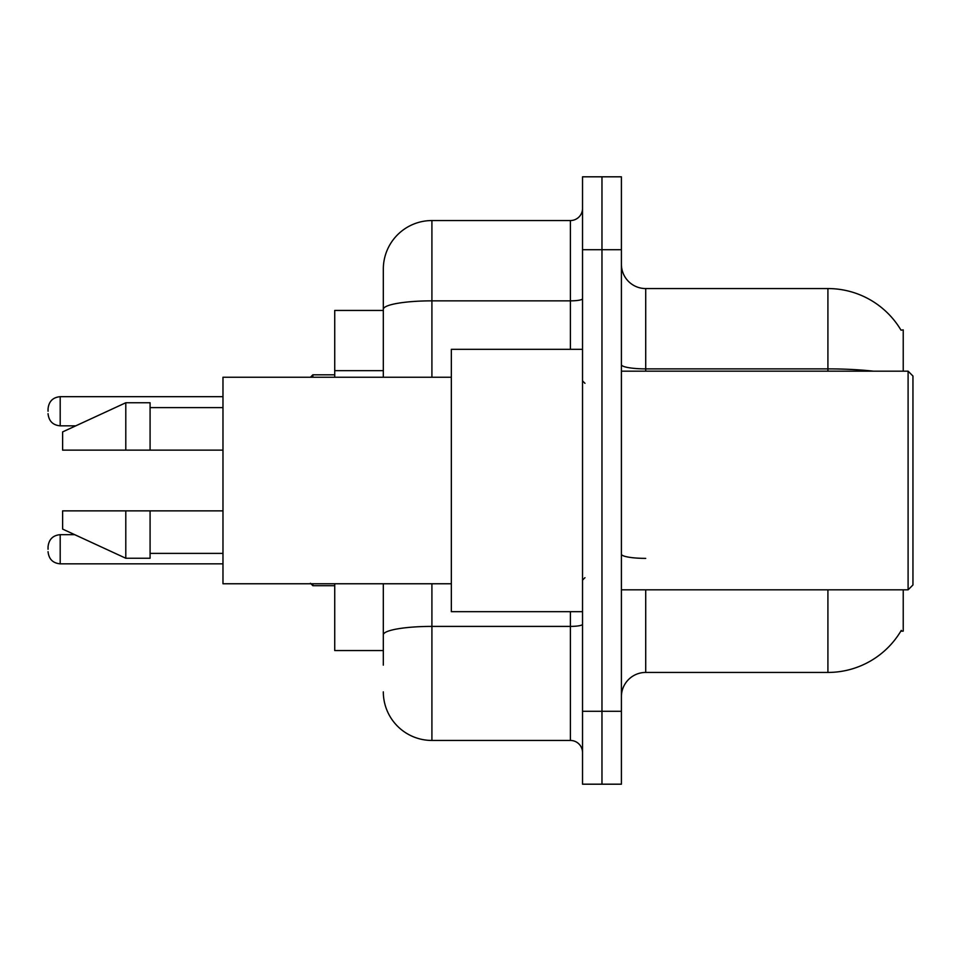 <?xml version="1.0" encoding="UTF-8"?>
<svg xmlns="http://www.w3.org/2000/svg" width="961" height="961" viewBox="0 0 961 961"><rect width="100%" height="100%" fill="white"/><g stroke="black" fill="none" stroke-linecap="round" stroke-linejoin="round"><path stroke-width="1.44" d="M903.232 589.826L903.232 631.125L900.841 631.125L901.274 630.404A85.036 85.036 0 0 1 827.914 672.436L645.708 672.436A24.289 24.289 0 0 0 621.407 696.725M903.232 371.174L903.232 329.875L901.022 330.176A85.036 85.036 0 0 0 827.914 288.564L645.708 288.564A24.289 24.289 0 0 1 621.407 264.275A24.289 24.289 0 0 0 645.708 288.564L645.708 371.174M383.319 310.439L334.728 310.439L334.728 377.241M383.319 650.561L334.728 650.561L334.728 583.759M601.97 711.296L601.97 784.188L621.407 784.188L621.407 711.296L601.97 711.296L601.97 784.188L582.534 784.188L582.534 711.296L601.97 711.296L601.97 249.704L601.97 711.296M582.534 711.296L582.534 176.812L601.97 176.812L601.97 249.704L601.97 176.812L621.407 176.812L621.407 711.296M383.319 665.144L383.319 583.759M582.534 176.812L601.97 176.812M431.909 583.759L431.909 740.45L570.39 740.45L570.39 611.689M383.319 269.128L383.319 309.286L383.319 269.128A48.591 48.591 0 0 1 431.909 220.549L570.39 220.549A12.145 12.145 0 0 0 582.534 208.393M383.319 377.241L383.319 309.286A48.591 8.433 180 0 1 431.909 300.853L570.39 300.853L570.39 220.549M582.534 752.607A12.145 12.145 0 0 0 570.39 740.45M431.909 740.45A48.591 48.591 0 0 1 383.319 691.872M908.097 371.174L912.95 376.027L912.95 584.973L908.097 589.826L908.097 371.174L621.407 371.174M582.534 349.311L451.346 349.311L451.346 611.689L582.534 611.689M451.346 377.241L222.976 377.241L222.976 583.759L451.346 583.759M125.795 450.132L62.621 450.132L62.621 431.909L125.795 402.755L125.795 450.132L222.976 450.132M125.795 402.755L150.084 402.755L150.084 450.132M222.976 510.868L150.084 510.868L150.084 558.245L125.795 558.245L125.795 510.868L62.621 510.868L62.621 529.091L125.795 558.245M62.621 510.868L78.706 510.868M150.084 510.868L125.795 510.868M48.05 549.26L48.05 546.821L48.05 549.26M48.05 411.26L48.05 408.833L48.05 411.26M383.319 370.67L334.728 370.67M645.708 589.826L645.708 672.436M827.914 672.436L827.914 589.826M901.022 330.176A85.036 85.036 0 0 0 827.914 288.564L827.914 368.88L645.708 368.88A24.289 4.216 0 0 1 621.407 364.651M873.477 371.174A85.036 14.763 180 0 0 827.914 368.88L827.914 371.174M621.407 249.704L582.534 249.704M645.708 558.377A24.289 4.216 0 0 1 621.407 554.161M582.534 624.29A12.145 2.114 0 0 1 570.39 626.404L431.909 626.404A48.591 8.433 180 0 0 383.319 634.837M431.909 220.549L431.909 377.241M570.39 349.311L570.39 300.853A12.145 2.114 0 0 0 582.534 298.739M48.05 546.821C48.843 539.385 52.891 535.325 60.195 534.676L60.195 563.831L222.976 563.831M312.866 583.759L312.866 585.693L334.728 585.693M222.976 396.677L60.195 396.677L60.195 425.831C52.891 425.182 48.843 421.134 48.05 413.686M334.728 374.814L312.866 374.814L312.866 377.241M621.407 589.826L908.097 589.826M584.973 383.319L582.534 380.892M150.084 407.62L222.976 407.62M150.084 553.38L222.976 553.38M584.973 577.681L582.534 580.108M60.195 534.676L74.73 534.676M60.195 563.831C52.891 563.182 48.843 559.134 48.05 551.686M312.866 585.693L310.439 583.267M60.195 425.831L75.787 425.831M60.195 396.677C52.891 397.337 48.843 401.386 48.05 408.833M312.866 374.814L310.439 377.241"/></g></svg>
